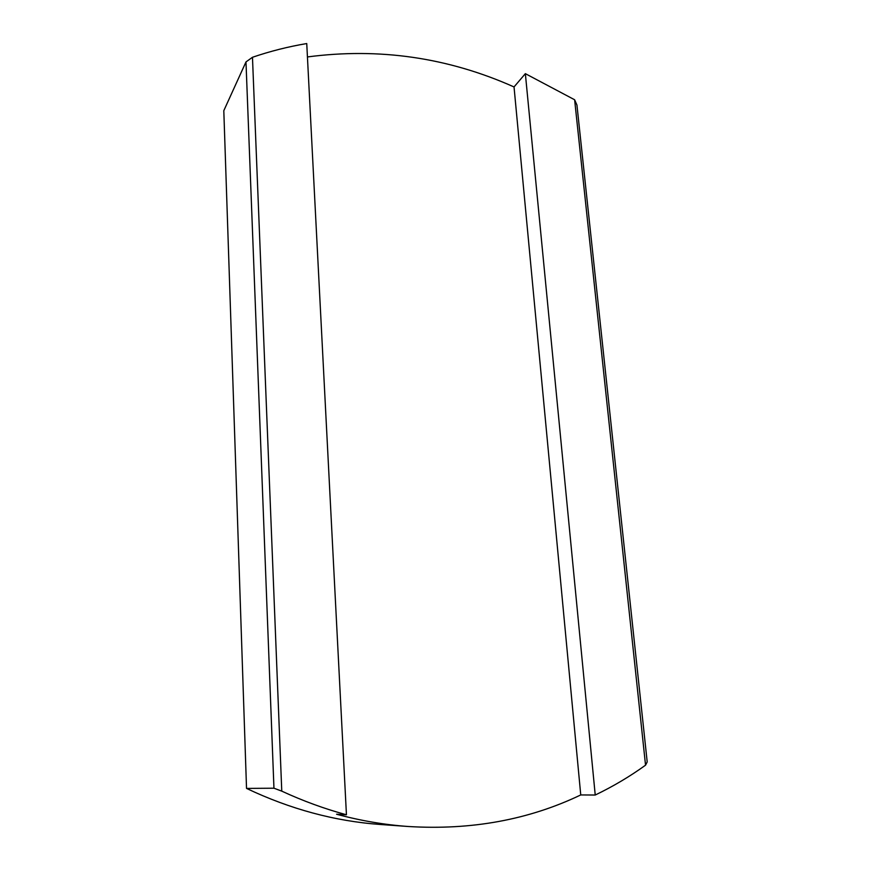 <?xml version="1.0" encoding="UTF-8"?>
<svg xmlns="http://www.w3.org/2000/svg" width="871" height="871" viewBox="0 0 871 871"><rect width="100%" height="100%" fill="white"/><g stroke="black" fill="none" stroke-linecap="round" stroke-linejoin="round"><path stroke-width="1.31" d="M645.542 765.184L647.197 761.94L576.94 105.064L574.62 99.762L525.355 73.654L595.231 795.027C613.086 786.448 629.853 776.497 645.542 765.184L574.62 99.762M595.231 795.027L580.75 794.94C528.741 819.829 471.265 830.346 408.336 826.503C384.47 824.793 360.55 820.7 336.565 814.233L346.44 814.777L306.744 43.55C288.355 46.631 270.26 51.204 252.47 57.279L245.981 61.928L273.951 788.211L281.769 791.14C302.988 800.95 324.545 808.821 346.44 814.777M245.981 61.928L223.803 110.682L246.526 788.407L273.951 788.211M246.526 788.407C290.272 809.181 334.834 821.201 380.224 824.478L408.336 826.503M307.441 56.942C379.125 47.502 447.988 57.497 514.032 86.948L525.355 73.654M281.769 791.14L252.47 57.279M514.032 86.948L580.75 794.94"/></g></svg>
